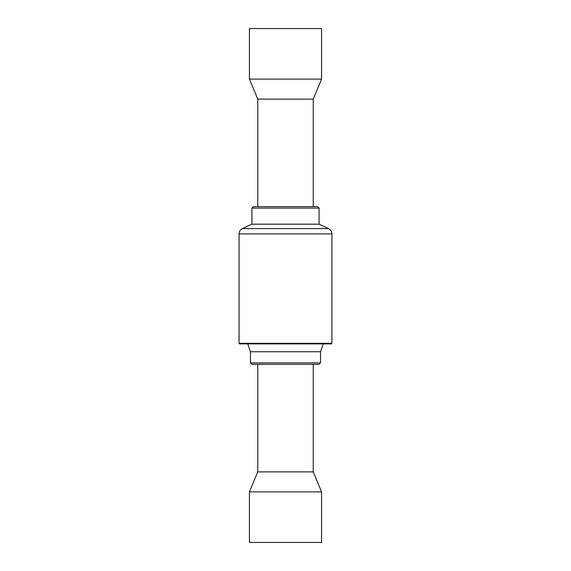 <?xml version="1.0" encoding="UTF-8"?>
<svg xmlns="http://www.w3.org/2000/svg" width="571" height="571" viewBox="0 0 571 571"><rect width="100%" height="100%" fill="white"/><g stroke="black" fill="none" stroke-linecap="round" stroke-linejoin="round"><path stroke-width="0.86" d="M239.071 343.314L239.656 343.899L331.344 343.899L331.929 343.314L239.071 343.314L239.071 233.896L331.929 233.896A5.838 5.838 0 0 0 328.553 228.6L319.082 224.182L251.918 224.182L242.447 228.6C240.298 229.713 239.17 231.476 239.071 233.896M331.929 343.314L331.929 233.896M319.082 224.182L319.082 208.122L251.918 208.122L251.918 224.182M319.082 208.122L317.619 206.666L253.381 206.666L251.918 208.122M257.764 206.666L257.764 99.111L313.236 99.111L321.559 79.119L321.559 28.55L249.441 28.55L249.441 79.119L321.559 79.119M252.667 364.334L251.918 364.334L250.462 362.878L320.538 362.878L319.082 364.334L252.667 364.334M320.538 362.878L320.538 351.75L250.462 351.75L250.462 362.878M321.559 491.881L249.441 491.881L249.441 542.45L321.559 542.45L321.559 491.881L313.236 471.889L257.764 471.889L249.441 491.881M328.553 228.6L242.447 228.6M313.236 206.666L313.236 99.111M257.764 99.111L249.441 79.119M320.538 351.75L323.236 343.899M250.462 351.75L247.764 343.899M257.764 364.334L257.764 471.889M313.236 364.334L313.236 471.889"/></g></svg>
